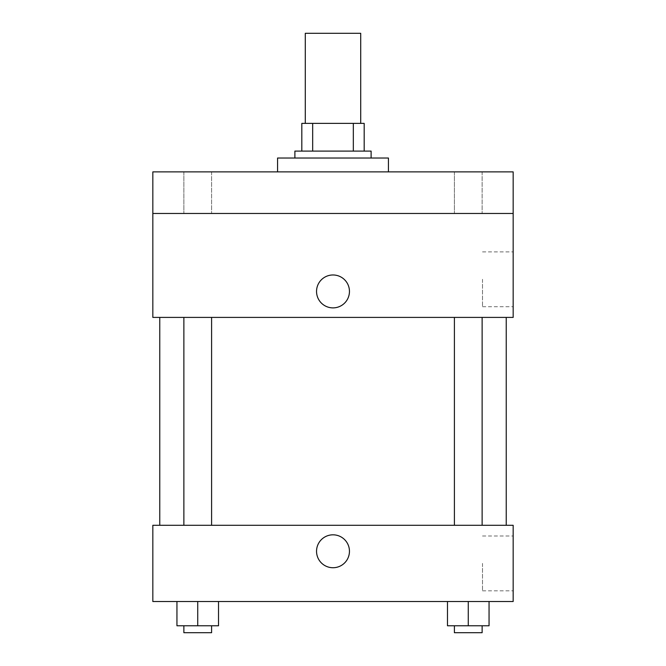 <?xml version="1.0" encoding="UTF-8"?>
<svg xmlns="http://www.w3.org/2000/svg" width="666" height="666" viewBox="0 0 666 666"><rect width="100%" height="100%" fill="white"/><g stroke="black" fill="none" stroke-linecap="round" stroke-linejoin="round"><path stroke-width="0.5" stroke-dasharray="3.33 2.5" d="M305.286 33.3L360.714 33.3M333 123.385L305.286 123.385L333 123.385M353.33 151.099L353.33 123.385L364.185 123.385L364.185 151.099L312.67 151.099L364.185 151.099M353.33 123.385L301.815 123.385M312.67 151.099L301.815 151.099L312.67 151.099L312.67 123.385M371.112 151.099L294.888 151.099M294.888 158.033L371.112 158.033L294.888 158.033M277.564 158.033L388.436 158.033M333 171.886L277.564 171.886L333 171.886M482.126 171.886L454.403 171.886L482.126 171.886L454.403 171.886L482.126 171.886L482.126 213.47L454.403 213.47L482.126 213.47L454.403 213.47L482.126 213.47L482.126 171.886M211.597 171.886L183.874 171.886L211.597 171.886L183.874 171.886L211.597 171.886L211.597 213.47L183.874 213.47L211.597 213.47L183.874 213.47L211.597 213.47L211.597 171.886M513.17 171.886L152.83 171.886L152.83 213.47L513.17 213.47L513.17 171.886M513.17 213.47L513.17 317.407L152.83 317.407L152.83 213.47L513.17 213.47L152.83 213.47M152.83 291.425L152.83 307.883L152.839 291.425M513.17 279.295L513.17 306.71L513.17 279.295M333 317.407L506.235 317.407L333 317.407M468.265 317.407L454.403 317.407L468.265 317.407M197.735 317.407L183.874 317.407L197.735 317.407M333 274.966A16.459 16.459 0 0 0 318.748 299.658A16.459 16.459 0 0 0 347.252 299.658A16.459 16.459 0 0 0 333 274.966A16.459 16.459 0 0 0 318.748 299.658A16.459 16.459 0 0 0 347.252 299.658A16.459 16.459 0 0 0 333 274.966M333 307.883A16.459 16.459 0 0 1 318.748 283.2A16.459 16.459 0 0 1 347.252 283.2A16.459 16.459 0 0 1 333 307.883M482.509 279.295L482.509 306.71L482.509 279.295M333 525.291L506.235 525.291L333 525.291M468.265 525.291L454.403 525.291L468.265 525.291M197.735 525.291L183.874 525.291L197.735 525.291M513.17 525.291L152.83 525.291L152.83 601.515L513.17 601.515L513.17 525.291M152.83 551.273L152.83 534.815L152.839 551.273M489.052 625.774L468.265 625.774L489.052 625.774L489.052 601.515L447.477 601.515L489.052 601.515L447.477 601.515L489.052 601.515L447.477 601.515L489.052 601.515L447.477 601.515L489.052 601.515L489.052 625.774L447.477 625.774L447.477 601.515L447.477 625.774L482.126 625.774L468.265 625.774L468.265 601.515L468.265 625.774L447.477 625.774L447.477 601.515M218.523 625.774L197.735 625.774L218.523 625.774L218.523 601.515L176.948 601.515L218.523 601.515L176.948 601.515L218.523 601.515L176.948 601.515L218.523 601.515L176.948 601.515L218.523 601.515L218.523 625.774L176.948 625.774L176.948 601.515L176.948 625.774L211.597 625.774L197.735 625.774L197.735 601.515L197.735 625.774L176.948 625.774L176.948 601.515M513.17 563.403L513.17 590.817L513.17 563.403M333 534.815A16.459 16.459 0 0 0 318.748 559.507A16.459 16.459 0 0 0 347.252 559.507A16.459 16.459 0 0 0 333 534.815A16.459 16.459 0 0 0 318.748 559.507A16.459 16.459 0 0 0 347.252 559.507A16.459 16.459 0 0 0 333 534.815M333 567.732A16.459 16.459 0 0 1 318.748 543.048A16.459 16.459 0 0 1 347.252 543.048A16.459 16.459 0 0 1 333 567.732M482.509 563.403L482.509 590.817L482.509 563.403M454.403 625.774L454.403 632.7L482.126 632.7L454.403 632.7L482.126 632.7L482.126 625.774L454.403 625.774L482.126 625.774M468.265 625.774L468.265 601.515M183.874 625.774L183.874 632.7L211.597 632.7L183.874 632.7L211.597 632.7L211.597 625.774L183.874 625.774L211.597 625.774M197.735 625.774L197.735 601.515M183.874 171.886L183.874 213.47L183.874 171.886M454.403 171.886L454.403 213.47L454.403 171.886M482.509 306.71L513.17 306.71M482.509 251.89L513.17 251.89M211.597 525.291L211.597 317.407M183.874 525.291L183.874 317.407M482.126 525.291L482.126 317.407M454.403 525.291L454.403 317.407M482.509 590.817L513.17 590.817M482.509 535.997L513.17 535.997"/><path stroke-width="1" d="M360.714 123.385L360.714 33.3L305.286 33.3L305.286 123.385M312.67 151.099L312.67 123.385L301.815 123.385L301.815 151.099L301.815 123.385M312.67 123.385L364.185 123.385L364.185 151.099M353.33 151.099L353.33 123.385M294.888 158.033L294.888 151.099L371.112 151.099L371.112 158.033M388.436 171.886L388.436 158.033L277.564 158.033L277.564 171.886M152.83 171.886L513.17 171.886L513.17 213.47L152.83 213.47L152.83 171.886M513.17 213.47L513.17 317.407L152.83 317.407L152.83 213.47M333 307.883A16.459 16.459 0 0 1 318.748 283.2A16.459 16.459 0 0 1 347.252 283.2A16.459 16.459 0 0 1 333 307.883M152.83 525.291L513.17 525.291L513.17 601.515L152.83 601.515L152.83 525.291M333 567.732A16.459 16.459 0 0 1 318.748 543.048A16.459 16.459 0 0 1 347.252 543.048A16.459 16.459 0 0 1 333 567.732M447.477 601.515L447.477 625.774L489.052 625.774L489.052 601.515L489.052 625.774M468.265 625.774L468.265 601.515M482.126 625.774L482.126 632.7L454.403 632.7L454.403 625.774M176.948 601.515L176.948 625.774L218.523 625.774L218.523 601.515L218.523 625.774M197.735 625.774L197.735 601.515M211.597 625.774L211.597 632.7L183.874 632.7L183.874 625.774M506.235 525.291L506.235 317.407M159.765 525.291L159.765 317.407M454.403 317.407L454.403 525.291M482.126 317.407L482.126 525.291M211.597 525.291L211.597 317.407M183.874 525.291L183.874 317.407"/></g></svg>
